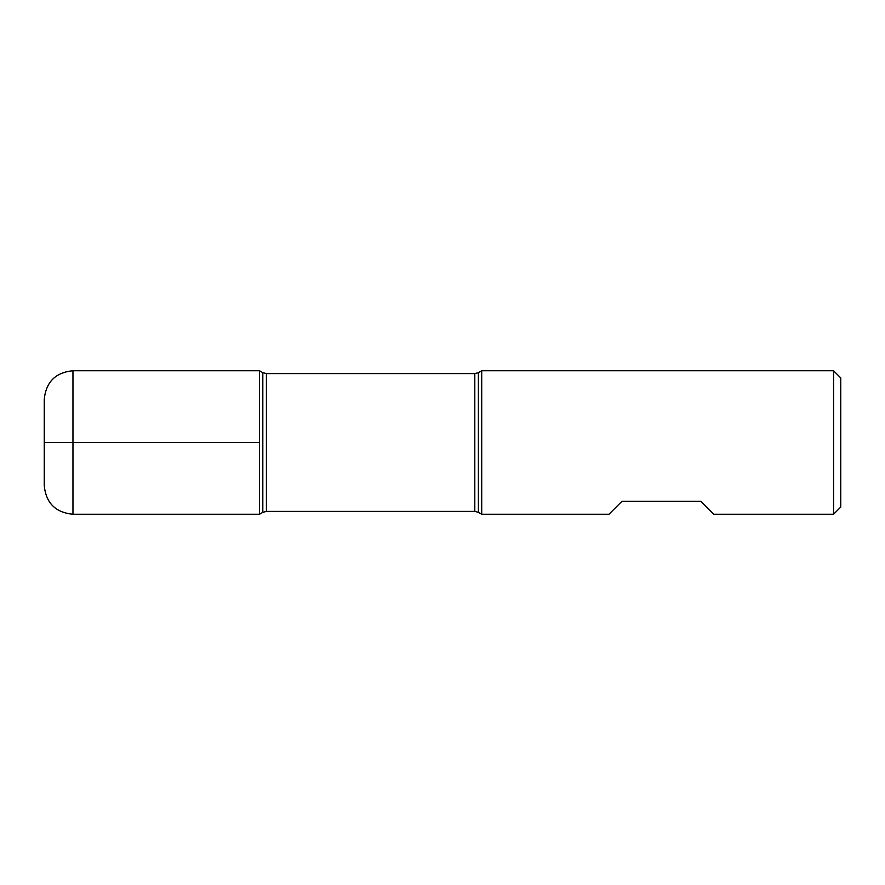 <?xml version="1.0" encoding="UTF-8"?>
<svg xmlns="http://www.w3.org/2000/svg" width="885" height="885" viewBox="0 0 885 885"><rect width="100%" height="100%" fill="white"/><g stroke="black" fill="none" stroke-linecap="round" stroke-linejoin="round"><path stroke-width="1.33" d="M481.705 442.5L481.705 514.251L608.98 514.251L621.889 501.341L700.82 501.341L713.741 514.251L833.57 514.251L833.57 370.749L481.705 370.749L481.705 442.5M259.515 514.251L259.515 370.749L259.515 514.251L262.823 512.349L262.823 372.651L259.515 370.749L72.957 370.749L72.957 442.5L259.515 442.5L44.25 442.5L72.957 442.5L72.957 514.251L259.515 514.251M833.57 370.749L840.75 377.917L840.75 507.083L833.57 514.251M72.957 514.251C55.523 512.559 45.954 502.99 44.25 485.555L44.25 399.445C45.954 382.01 55.523 372.441 72.957 370.749M474.802 373.614L266.418 373.614L266.418 511.386L474.802 511.386L474.802 373.614L478.398 372.651L478.398 512.349L481.705 514.251M478.398 372.651L481.705 370.749M474.802 511.386L478.398 512.349M262.823 512.349L266.418 511.386M266.418 373.614L262.823 372.651"/></g></svg>
